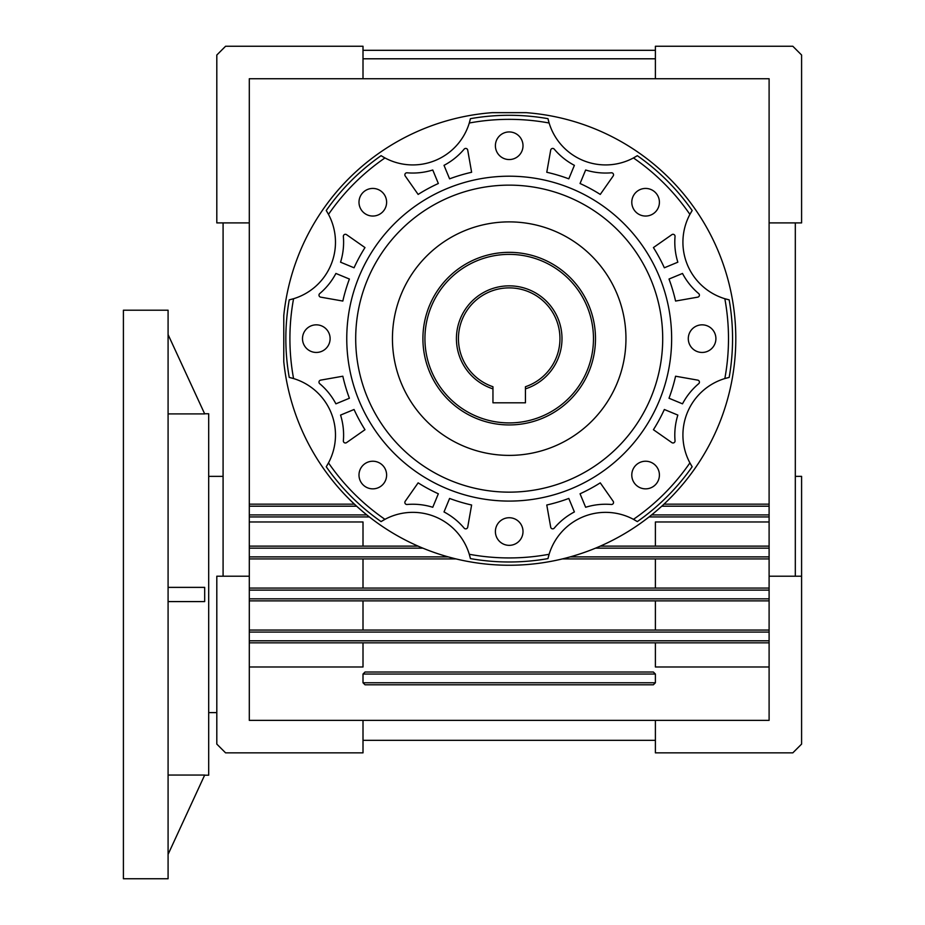 <?xml version="1.0" encoding="UTF-8"?>
<svg xmlns="http://www.w3.org/2000/svg" width="925" height="925" viewBox="0 0 925 925"><rect width="100%" height="100%" fill="white"/><g stroke="black" fill="none" stroke-linecap="round" stroke-linejoin="round"><path stroke-width="1.39" d="M509.201 422.91A84.267 84.267 0 0 1 424.933 338.642A84.267 84.267 0 0 1 509.201 254.375A84.267 84.267 0 0 1 593.468 338.642A84.267 84.267 0 0 1 509.201 422.91M561.995 338.642A52.794 52.794 0 0 0 509.201 285.848A52.794 52.794 0 0 0 492.956 388.87L492.956 386.731A50.759 50.759 0 0 1 509.201 287.883A50.759 50.759 0 0 1 525.446 386.731L525.446 388.87A52.794 52.794 0 0 0 561.995 338.642M492.956 388.87L492.956 402.803L525.446 402.803L525.446 388.87M204.633 413.764L208.692 413.764L208.692 775.196L204.633 775.196M168.084 587.375L204.691 587.375L204.691 601.585L168.084 601.585M168.084 854.388L204.691 775.058L168.084 775.058M123.407 594.486L123.407 878.75L168.084 878.75L168.084 310.21L123.407 310.21L123.407 594.486M168.084 334.584L204.691 413.903L168.084 413.903M386.615 475.034A13.806 13.806 0 0 0 372.798 461.228A13.806 13.806 0 0 0 358.993 475.034A13.806 13.806 0 0 0 372.798 488.851A13.806 13.806 0 0 0 386.615 475.034M330.109 338.642A13.806 13.806 0 0 0 316.304 324.837A13.806 13.806 0 0 0 302.498 338.642A13.806 13.806 0 0 0 316.304 352.448A13.806 13.806 0 0 0 330.109 338.642M386.615 202.24A13.806 13.806 0 0 0 372.798 188.434A13.806 13.806 0 0 0 358.993 202.24A13.806 13.806 0 0 0 372.798 216.045A13.806 13.806 0 0 0 386.615 202.24M523.007 145.745A13.806 13.806 0 0 0 509.201 131.94A13.806 13.806 0 0 0 495.395 145.745A13.806 13.806 0 0 0 509.201 159.551A13.806 13.806 0 0 0 523.007 145.745M659.409 202.24A13.806 13.806 0 0 0 645.604 188.434A13.806 13.806 0 0 0 631.787 202.24A13.806 13.806 0 0 0 645.604 216.045A13.806 13.806 0 0 0 659.409 202.24M715.904 338.642A13.806 13.806 0 0 0 702.098 324.837A13.806 13.806 0 0 0 688.293 338.642A13.806 13.806 0 0 0 702.098 352.448A13.806 13.806 0 0 0 715.904 338.642M659.409 475.034A13.806 13.806 0 0 0 645.604 461.228A13.806 13.806 0 0 0 631.787 475.034A13.806 13.806 0 0 0 645.604 488.851A13.806 13.806 0 0 0 659.409 475.034M523.007 531.54A13.806 13.806 0 0 0 509.201 517.734A13.806 13.806 0 0 0 495.395 531.54A13.806 13.806 0 0 0 509.201 545.345A13.806 13.806 0 0 0 523.007 531.54M422.91 338.642A86.291 86.291 0 0 1 509.201 252.34A86.291 86.291 0 0 1 595.492 338.642A86.291 86.291 0 0 1 509.201 424.933A86.291 86.291 0 0 1 422.91 338.642M392.443 338.642A116.758 116.758 0 0 1 509.201 221.884A116.758 116.758 0 0 1 625.959 338.642A116.758 116.758 0 0 1 509.201 455.389A116.758 116.758 0 0 1 392.443 338.642M355.697 338.642A153.504 153.504 0 0 0 509.201 492.146A153.504 153.504 0 0 0 662.705 338.642A153.504 153.504 0 0 0 509.201 185.139A153.504 153.504 0 0 0 355.697 338.642M346.759 338.642A162.442 162.442 0 0 0 509.201 501.084A162.442 162.442 0 0 0 671.643 338.642A162.442 162.442 0 0 0 509.201 176.201A162.442 162.442 0 0 0 346.759 338.642M605.609 504.241A67.143 67.143 0 0 1 611.344 504.483A2.035 2.035 0 0 0 613.183 501.292L600.267 482.85A170.558 170.558 0 0 1 580.056 493.788L585.641 507.27A67.143 67.143 0 0 1 605.609 504.241M412.793 504.241A67.143 67.143 0 0 1 432.761 507.27L438.346 493.788A170.558 170.558 0 0 1 418.135 482.85L405.219 501.292A2.035 2.035 0 0 0 407.058 504.483A67.143 67.143 0 0 1 412.793 504.241M345.383 234.291A2.035 2.035 0 0 0 343.36 236.499A67.143 67.143 0 0 1 340.562 262.191L354.055 267.787A170.558 170.558 0 0 1 364.982 247.576L346.54 234.661A2.035 2.035 0 0 0 345.383 234.291M406.884 172.79A2.035 2.035 0 0 0 405.219 175.981L418.135 194.423A170.558 170.558 0 0 1 438.346 183.497L432.761 170.003A67.143 67.143 0 0 1 407.058 172.802A2.035 2.035 0 0 0 406.884 172.79M465.714 148.428A2.035 2.035 0 0 0 464.153 149.145A67.143 67.143 0 0 1 444.012 165.344L449.596 178.837A170.558 170.558 0 0 1 471.623 172.27L467.715 150.104A2.035 2.035 0 0 0 465.714 148.428M552.688 148.428A2.035 2.035 0 0 0 550.699 150.104L546.779 172.27A170.558 170.558 0 0 1 568.806 178.837L574.39 165.344A67.143 67.143 0 0 1 554.248 149.145A2.035 2.035 0 0 0 552.688 148.428M611.518 172.79A2.035 2.035 0 0 0 611.344 172.802A67.143 67.143 0 0 1 585.641 170.003L580.056 183.497A170.558 170.558 0 0 1 600.267 194.423L613.183 175.981A2.035 2.035 0 0 0 611.518 172.79M673.018 234.291A2.035 2.035 0 0 0 671.862 234.661L653.42 247.576A170.558 170.558 0 0 1 664.347 267.787L677.84 262.191A67.143 67.143 0 0 1 675.042 236.499A2.035 2.035 0 0 0 673.018 234.291M470.42 118.677L469.287 123.013A59.015 59.015 0 0 0 470.42 118.677A223.353 223.353 0 0 1 547.982 118.677L549.126 123.013A59.015 59.015 0 0 0 633.452 157.944A219.294 219.294 0 0 1 689.9 214.392L692.166 210.53A223.353 223.353 0 0 0 637.313 155.677A59.015 59.015 0 0 1 633.452 157.944L637.313 155.677M549.126 123.013A219.294 219.294 0 0 0 469.287 123.013A59.015 59.015 0 0 1 384.962 157.944L381.088 155.677A223.353 223.353 0 0 0 326.236 210.53A59.015 59.015 0 0 1 293.572 298.717L289.236 299.85A223.353 223.353 0 0 0 289.236 377.423A59.015 59.015 0 0 1 328.502 462.882L326.236 466.755A223.353 223.353 0 0 0 381.088 521.596A59.015 59.015 0 0 1 469.287 554.272L470.42 558.596A223.353 223.353 0 0 0 547.982 558.596L549.126 554.272A59.015 59.015 0 0 1 633.452 519.341A219.294 219.294 0 0 0 689.9 462.882A59.015 59.015 0 0 0 692.166 466.755L689.9 462.882A59.015 59.015 0 0 1 724.83 378.556A219.294 219.294 0 0 0 724.83 298.717A59.015 59.015 0 0 0 729.166 299.85L724.83 298.717A59.015 59.015 0 0 1 689.9 214.392M549.126 554.272A219.294 219.294 0 0 1 469.287 554.272M554.248 528.14A67.143 67.143 0 0 1 574.39 511.941L568.806 498.448A170.558 170.558 0 0 1 546.779 505.004L550.699 527.181A2.035 2.035 0 0 0 554.248 528.14M464.153 528.14A2.035 2.035 0 0 0 467.715 527.181L471.623 505.004A170.558 170.558 0 0 1 449.596 498.448L444.012 511.941A67.143 67.143 0 0 1 464.153 528.14M343.36 440.786A2.035 2.035 0 0 0 346.54 442.624L364.982 429.709A170.558 170.558 0 0 1 354.055 409.498L340.562 415.082A67.143 67.143 0 0 1 343.36 440.786M319.703 383.69A67.143 67.143 0 0 1 335.902 403.832L349.396 398.247A170.558 170.558 0 0 1 342.828 376.221L320.663 380.129A2.035 2.035 0 0 0 319.703 383.69M319.703 293.595A2.035 2.035 0 0 0 320.663 297.145L342.828 301.053A170.558 170.558 0 0 1 349.396 279.038L335.902 273.453A67.143 67.143 0 0 1 319.703 293.595M698.699 293.595A67.143 67.143 0 0 1 682.5 273.453L669.006 279.038A170.558 170.558 0 0 1 675.574 301.053L697.739 297.145A2.035 2.035 0 0 0 698.699 293.595M698.699 383.69A2.035 2.035 0 0 0 697.739 380.129L675.574 376.221A170.558 170.558 0 0 1 669.006 398.247L682.5 403.832A67.143 67.143 0 0 1 698.699 383.69M675.042 440.786A67.143 67.143 0 0 1 677.84 415.082L664.347 409.498A170.558 170.558 0 0 1 653.42 429.709L671.862 442.624A2.035 2.035 0 0 0 675.042 440.786M326.236 210.53L328.502 214.392A219.294 219.294 0 0 1 384.962 157.944M289.236 377.423L293.572 378.556A219.294 219.294 0 0 1 293.572 298.717M381.088 521.596L384.962 519.341A219.294 219.294 0 0 1 328.502 462.882M795.315 476.363L801.593 476.363L801.593 744.093L792.817 752.857L655.397 752.857L655.397 720.367L769.103 720.367L769.103 78.741L655.397 78.741L655.397 46.25L792.817 46.25L801.593 55.026L801.593 222.902L769.103 222.902M655.397 642.84L655.397 666.994L769.103 666.994M363.005 642.84L363.005 666.994L249.299 666.994M249.299 642.84L769.103 642.84M655.397 78.741L249.299 78.741L249.299 720.367L363.005 720.367L363.005 752.857L225.584 752.857L216.808 744.093L216.808 576.206L249.299 576.206M249.299 546.12L418.1 546.12M363.005 546.12L363.005 521.977L249.299 521.977M769.103 516.948L649.038 516.948A226.602 226.602 0 0 1 600.302 546.12L769.103 546.12M655.397 546.12L655.397 521.977L769.103 521.977M769.103 558.92L562.377 558.92A226.602 226.602 0 0 1 456.025 558.92L249.299 558.92M249.299 588.08L769.103 588.08M249.299 630.052L769.103 630.052M249.299 600.88L769.103 600.88M795.315 576.206L795.315 222.902M223.087 576.206L223.087 222.902M363.005 78.741L363.005 46.25L225.584 46.25L216.808 55.026L216.808 222.902L249.299 222.902M469.623 555.451A59.015 59.015 0 0 1 470.131 557.382M327.913 463.968A59.015 59.015 0 0 1 326.907 465.68M292.392 299.064A59.015 59.015 0 0 1 290.462 299.573M383.875 157.343A59.015 59.015 0 0 1 382.152 156.348M548.779 121.823A59.015 59.015 0 0 1 548.271 119.903M690.489 213.317A59.015 59.015 0 0 1 691.495 211.594M726.021 378.209A59.015 59.015 0 0 1 727.94 377.712M548.271 557.382A59.015 59.015 0 0 1 548.779 555.451M634.527 519.931A59.015 59.015 0 0 1 636.25 520.937M283.778 361.721L283.778 315.564A226.602 226.602 0 0 1 492.297 112.665L526.105 112.665A226.602 226.602 0 0 1 735.791 336.677L735.791 340.608A226.602 226.602 0 0 1 519.781 565.002A226.602 226.602 0 0 1 283.778 361.721M769.103 506.195L661.768 506.195L663.965 504.16L769.103 504.16M249.299 514.924L366.82 514.924L369.364 516.948L249.299 516.948M249.299 556.885L448.22 556.885L454.892 558.642M653.362 672.013L655.397 674.048L363.005 674.048L365.04 672.013L653.362 672.013M363.005 674.048L363.005 682.777L365.04 684.801L653.362 684.801L655.397 682.777L655.397 674.048M769.103 576.206L801.593 576.206M249.299 504.16L354.437 504.16L356.634 506.195L249.299 506.195M692.166 466.755A223.353 223.353 0 0 1 637.313 521.596L633.452 519.341M724.83 378.556L729.166 377.423A223.353 223.353 0 0 0 729.166 299.85M363.005 50.308L655.397 50.308M655.397 740.312L363.005 740.312M363.005 720.367L655.397 720.367M655.397 58.795L363.005 58.795M655.397 630.052L655.397 600.88M363.005 600.88L363.005 630.052M655.397 588.08L655.397 558.92M363.005 558.92L363.005 588.08M570.182 556.885L769.103 556.885M769.103 548.155L595.538 548.155M651.593 514.924L769.103 514.924M422.864 548.155L249.299 548.155M655.397 682.777L363.005 682.777M249.299 640.805L769.103 640.805M249.299 632.076L769.103 632.076M249.299 598.845L769.103 598.845M249.299 590.115L769.103 590.115M208.692 712.608L216.808 712.608M208.692 476.363L223.087 476.363"/></g></svg>
